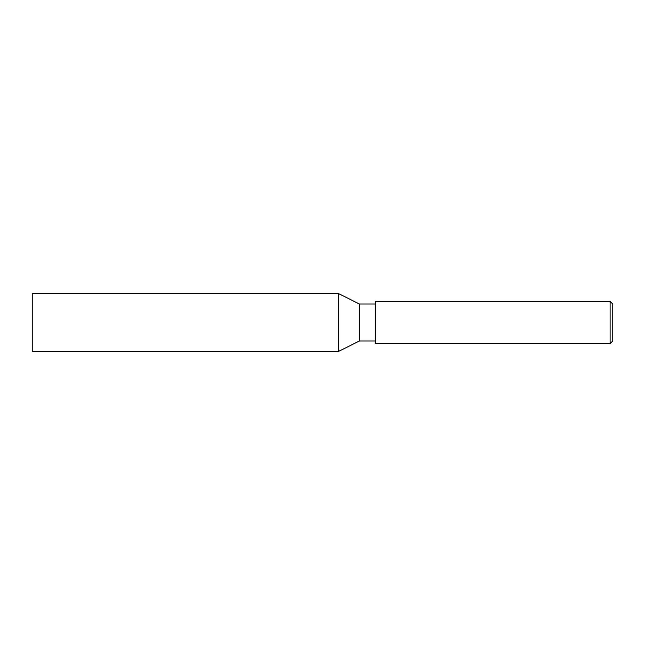 <?xml version="1.0" encoding="UTF-8"?>
<svg xmlns="http://www.w3.org/2000/svg" width="645" height="645" viewBox="0 0 645 645"><rect width="100%" height="100%" fill="white"/><g stroke="black" fill="none" stroke-linecap="round" stroke-linejoin="round"><path stroke-width="0.97" d="M32.25 322.5L32.25 351.525L338.335 351.525L338.335 293.475L32.25 293.475L32.25 322.5M375.269 343.608L375.269 301.392L610.114 301.392L610.114 343.608L375.269 343.608M375.269 340.971L359.442 340.971L359.442 304.029L338.335 293.475M610.114 301.392L612.75 304.029L612.75 340.971L610.114 343.608M375.269 304.029L359.442 304.029M359.442 340.971L338.335 351.525"/></g></svg>

